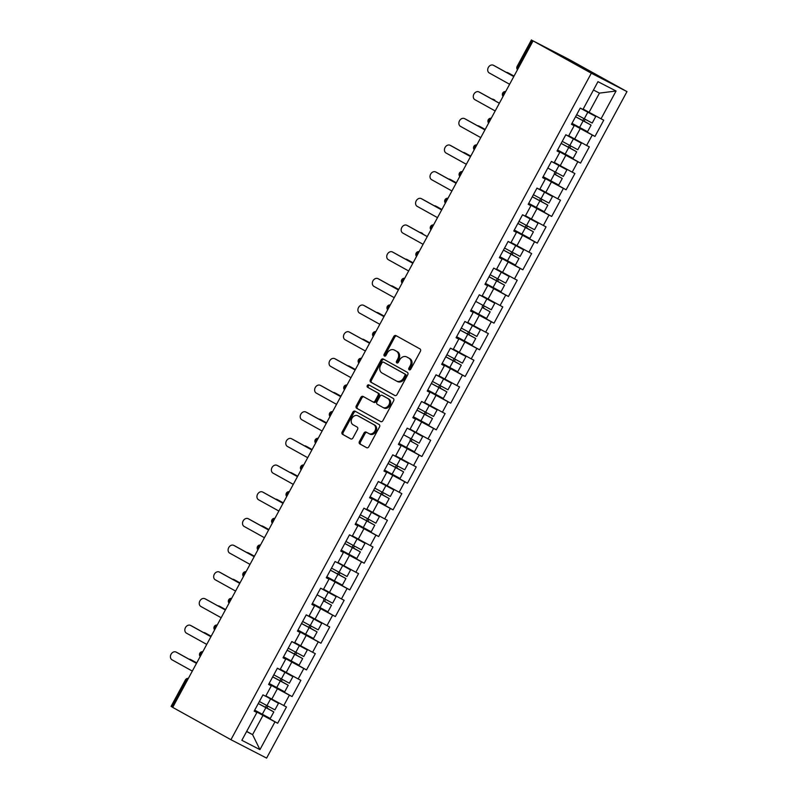 <?xml version="1.0" encoding="UTF-8"?>
<svg xmlns="http://www.w3.org/2000/svg" width="798" height="798" viewBox="0 0 798 798"><rect width="100%" height="100%" fill="white"/><g stroke="black" fill="none" stroke-linecap="round" stroke-linejoin="round"><path stroke-width="1.2" d="M409.194 369.823A1.337 1.067 -62.7 0 0 410.761 369.165L420.406 351.329A1.905 1.526 -62.7 0 0 419.977 348.916L395.988 335.599A1.905 1.526 -62.7 0 0 393.753 336.537L384.107 354.362A1.337 1.067 -62.7 0 0 385.973 355.399L387.22 353.095A6.105 4.878 -62.7 0 1 394.282 350.033A6.105 4.878 -62.7 0 1 394.392 350.093L396.387 351.2A6.105 4.878 -62.7 0 1 397.753 358.94L396.506 361.245A1.337 1.067 -62.7 0 0 398.372 362.282L399.618 359.978A6.105 4.878 -62.7 0 1 406.681 356.915A6.105 4.878 -62.7 0 1 406.781 356.975L408.785 358.083A6.105 4.878 -62.7 0 1 410.142 365.813L408.895 368.127A1.337 1.067 -62.7 0 0 409.194 369.823M359.419 441.523A1.905 1.526 -62.7 0 0 359.848 443.947L366.571 447.678A1.905 1.526 -62.7 0 0 368.816 446.74L379.519 426.94A1.905 1.526 -62.7 0 0 379.1 424.516L355.11 411.199A1.905 1.526 -62.7 0 0 352.866 412.147L342.162 431.947A1.905 1.526 -62.7 0 0 342.591 434.361L350.711 438.88A1.905 1.526 -62.7 0 0 352.955 437.942L357.534 429.464A1.905 1.526 -62.7 0 0 357.115 427.05L353.085 424.805A5.107 4.08 -62.7 0 1 351.918 418.391A5.107 4.08 -62.7 0 1 357.853 415.778A5.107 4.08 -62.7 0 1 357.933 415.828L373.733 424.596A5.107 4.08 -62.7 0 1 374.89 431.01A5.107 4.08 -62.7 0 1 368.965 433.623A5.107 4.08 -62.7 0 1 368.876 433.573L366.242 432.117A1.905 1.526 -62.7 0 0 363.998 433.055L359.419 441.523L360.457 442.062A1.905 1.526 -62.7 0 0 360.886 444.476L366.851 447.788M172.697 707.377L533.074 40.888L591.318 73.217L230.941 739.706L172.697 707.377M394.801 395.489A1.905 1.526 -62.7 0 0 397.035 394.541L407.748 374.741A1.905 1.526 -62.7 0 0 407.319 372.327L383.329 359.01A1.905 1.526 -62.7 0 0 381.095 359.948L370.382 379.748A1.905 1.526 -62.7 0 0 370.811 382.172L394.86 395.519M393.633 400.835L382.92 420.646A1.905 1.526 -62.7 0 1 380.716 421.603A1.905 1.526 -62.7 0 0 380.716 421.603L356.696 408.267A1.905 1.526 -62.7 0 1 356.277 405.853L360.856 397.374A1.905 1.526 -62.7 0 1 363.1 396.436L372.826 401.833A1.905 1.526 -62.7 0 0 375.06 400.895L378.102 395.269A1.905 1.526 -62.7 0 0 377.673 392.855L367.549 387.23A1.337 1.067 -62.7 0 1 368.826 384.885L393.205 398.421A1.905 1.526 -62.7 0 1 393.633 400.835M591.318 73.217L626.979 91.61L266.612 758.1L230.941 739.706M254.562 710.42L277.674 723.247L286.462 706.998L265.874 695.886M277.674 723.247L274.971 721.851L259.949 749.631L241.854 740.305L256.876 712.524L254.173 711.128L262.961 694.878L265.664 696.275L271.3 685.851L268.597 684.455L277.385 668.205L280.088 669.602L285.724 659.178L283.021 657.781L291.809 641.532L305.105 648.744L294.552 642.859M297.574 630.869L300.148 632.505L294.512 642.929L291.809 641.532M300.148 632.505L297.445 631.108L306.223 614.859L319.529 622.071L308.966 616.186M311.998 604.196L314.572 605.832L308.926 616.255L306.223 614.859M314.572 605.832L311.868 604.435L320.646 588.186L333.943 595.398L323.389 589.513M326.422 577.523L328.995 579.158L323.35 589.582L320.646 588.186M328.995 579.158L326.292 577.762L335.07 561.513L337.773 562.909L343.409 552.485L340.706 551.089L349.494 534.84L362.791 542.051L352.237 536.166M355.26 524.176L357.833 525.802L352.197 536.236L349.494 534.84L365.015 543.258L352.257 536.116M357.833 525.802L355.13 524.416L363.918 508.166L366.621 509.563L372.257 499.129L369.554 497.743L378.342 481.493L393.863 489.912L378.312 481.533M384.107 470.83L386.681 472.456L381.045 482.89L378.342 481.493M386.681 472.456L383.978 471.069L392.756 454.82L406.062 462.032L395.509 456.137M398.531 444.157L401.105 445.783L395.459 456.217L392.756 454.82M401.105 445.783L398.401 444.396L407.18 428.147L409.883 429.543L415.529 419.11L412.825 417.723L421.603 401.474L434.9 408.686L424.346 402.791M427.369 390.811L429.942 392.436L424.307 402.87L421.603 401.474L437.124 409.893L424.366 402.751M429.942 392.436L427.239 391.05L436.027 374.801L449.324 382.013L438.77 376.117M441.793 364.137L444.366 365.763L438.73 376.197L436.027 374.801M444.366 365.763L441.663 364.377L450.451 348.127L453.154 349.524L458.79 339.09L456.087 337.704L464.875 321.454L478.172 328.666L467.618 322.771M470.64 310.791L473.214 312.417L467.578 322.851L464.875 321.454M473.214 312.417L470.511 311.03L479.289 294.781L481.992 296.178L487.638 285.744L484.935 284.357L493.713 268.108L507.019 275.32L496.456 269.425M499.488 257.445L502.062 259.071L496.416 269.505L493.713 268.108L509.234 276.517L496.486 269.385M502.062 259.071L499.358 257.684L508.136 241.435L521.433 248.647L510.88 242.752M513.902 230.762L516.476 232.398L510.84 242.831L508.136 241.435M516.476 232.398L513.772 231.001L522.56 214.762L535.857 221.974L525.303 216.078M528.326 204.089L530.899 205.724L525.264 216.158L522.56 214.762M530.899 205.724L528.196 204.328L536.984 188.089L539.687 189.485L545.323 179.051L542.62 177.655L551.408 161.415L554.111 162.812L559.747 152.378L557.044 150.982L565.822 134.742L579.129 141.954L568.575 136.059M571.597 124.069L574.171 125.705L568.525 136.139L565.822 134.742M574.171 125.705L571.468 124.308L580.246 108.069L593.552 115.281L582.989 109.386M571.847 123.6L594.969 136.428L603.747 120.189L601.044 118.792L616.066 91.012L597.971 81.675L582.949 109.466L580.246 108.069M594.969 136.428L592.266 135.042L586.62 145.465L568.745 135.75M557.433 150.273L580.545 163.101L589.323 146.862L586.62 145.465M580.545 163.101L577.842 161.715L572.196 172.139L554.321 162.423M543.009 176.947L566.121 189.774L574.899 173.535L572.196 172.139M566.121 189.774L563.418 188.388L557.782 198.812L539.897 189.096M528.585 203.62L551.697 216.448L560.485 200.208L557.782 198.812M551.697 216.448L548.994 215.061L543.358 225.485L525.473 215.769M514.161 230.293L537.273 243.121L546.061 226.881L543.358 225.485M537.273 243.121L534.57 241.734L528.934 252.158L511.049 242.442M499.738 256.966L522.85 269.794L531.638 253.555L528.934 252.158M522.85 269.794L520.146 268.407L514.51 278.831L496.625 269.116M485.314 283.639L508.436 296.467L517.214 280.228L514.51 278.831M508.436 296.467L505.733 295.08L500.087 305.504L482.211 295.789M470.89 310.312L494.012 323.15L502.79 306.901L500.087 305.504M494.012 323.15L491.309 321.754L485.663 332.177L467.788 322.462M456.476 336.985L479.588 349.823L488.366 333.574L485.663 332.177M479.588 349.823L476.885 348.427L471.239 358.851L453.364 349.135M442.052 363.659L465.164 376.496L473.952 360.247L471.239 358.851M465.164 376.496L462.461 375.1L456.825 385.524L438.94 375.808M427.628 390.332L450.74 403.17L459.528 386.92L456.825 385.524M450.74 403.17L448.037 401.773L442.401 412.197L424.516 402.481M413.204 417.005L436.316 429.843L445.104 413.593L442.401 412.197M436.316 429.843L433.613 428.446L427.977 438.87L410.092 429.154M398.781 443.678L421.903 456.516L430.681 440.267L427.977 438.87M421.903 456.516L419.199 455.119L413.554 465.543L395.678 455.828M384.357 470.351L407.479 483.189L416.257 466.94L413.554 465.543M407.479 483.189L404.776 481.793L399.13 492.216L381.254 482.501M369.943 497.024L393.055 509.862L401.833 493.613L399.13 492.216M393.055 509.862L390.352 508.466L384.706 518.89L366.831 509.174M355.519 523.697L378.631 536.535L387.409 520.286L384.706 518.89M378.631 536.535L375.928 535.139L370.292 545.573L352.407 535.847M341.095 550.371L364.207 563.208L372.995 546.959L370.292 545.573M364.207 563.208L361.504 561.812L355.868 572.246L337.983 562.52M326.671 577.044L349.783 589.882L358.571 573.632L355.868 572.246M349.783 589.882L347.08 588.485L341.444 598.919L323.559 589.193M312.247 603.717L335.369 616.555L344.147 600.305L341.444 598.919M335.369 616.555L332.656 615.158L327.02 625.592L309.145 615.866M297.824 630.39L320.946 643.228L329.724 626.979L327.02 625.592M320.946 643.228L318.242 641.831L312.597 652.265L294.721 642.54M283.41 657.063L306.522 669.901L315.3 653.652L312.597 652.265M306.522 669.901L303.819 668.505L298.173 678.938L280.298 669.213M268.986 683.746L292.098 696.574L300.876 680.325L298.173 678.938M292.098 696.574L289.395 695.178L283.759 705.612M268.726 684.215L271.3 685.851M271.769 699.158L277.405 688.724L268.856 683.976M289.395 695.178L277.405 688.724M283.15 657.542L285.724 659.178M286.193 672.485L291.829 662.051L283.28 657.303M303.819 668.505L291.829 662.051M300.617 645.811L306.252 635.378L297.694 630.629M318.242 641.831L306.252 635.378M315.03 619.138L320.676 608.704L312.118 603.956M332.656 615.158L320.676 608.704M329.454 592.465L335.1 582.031L326.542 577.283M347.08 588.485L335.1 582.031M340.836 550.849L343.409 552.485M343.878 565.792L349.514 555.358L340.965 550.61M361.504 561.812L349.514 555.358M358.302 539.119L363.938 528.685L355.389 523.937M375.928 535.139L363.938 528.685M369.683 497.503L372.257 499.129M372.726 512.446L378.362 502.012L369.813 497.264M390.352 508.466L378.362 502.012M387.15 485.773L392.786 475.339L384.237 470.591M404.776 481.793L392.786 475.339M401.564 459.099L407.209 448.666L398.651 443.917M419.199 455.119L407.209 448.666M412.955 417.484L415.529 419.11M415.987 432.426L421.633 421.992L413.075 417.244M433.613 428.446L421.633 421.992M430.411 405.753L436.047 395.319L427.499 390.571M448.037 401.773L436.047 395.319M444.835 379.08L450.471 368.646L441.922 363.898M462.461 375.1L450.471 368.646M456.217 337.464L458.79 339.09M459.259 352.407L464.895 341.973L456.346 337.225M476.885 348.427L464.895 341.973M473.683 325.734L479.319 315.3L470.77 310.552M491.309 321.754L479.319 315.3M485.064 284.118L487.638 285.744M488.097 299.06L493.743 288.627L485.184 283.879M505.733 295.08L493.743 288.627M502.521 272.387L508.166 261.953L499.608 257.205M520.146 268.407L508.166 261.953M516.944 245.714L522.58 235.28L514.032 230.532M534.57 241.734L522.58 235.28M531.368 219.041L537.004 208.607L528.456 203.859M548.994 215.061L537.004 208.607M542.75 177.415L545.323 179.051M545.792 192.368L551.428 181.934L542.879 177.186M563.418 188.388L551.428 181.934M557.174 150.742L559.747 152.378M560.216 165.695L565.852 155.261L557.303 150.513M577.842 161.715L565.852 155.261M574.63 139.022L580.276 128.588L571.717 123.84M592.266 135.042L580.276 128.588M533.074 40.888L568.735 59.281L626.979 91.61M601.044 118.792L583.158 109.077M589.054 112.348L599.458 93.107L593.463 90.014M616.066 91.012L599.458 93.107M246.592 731.547L252.587 734.639L262.981 715.397L254.432 710.659M246.692 731.367L252.587 734.639L259.949 749.631M254.303 710.888L256.876 712.524M274.971 721.851L262.981 715.397M187.061 680.824L186.423 680.475L172.089 706.978L172.727 707.327M172.089 706.978L171.081 706.39L185.415 679.886L186.423 680.475A2.913 1.756 -61 0 1 188.188 678.729M409.833 369.903A1.337 1.067 -62.7 0 1 409.933 368.666L411.179 366.352A6.105 4.878 -62.7 0 0 409.823 358.621L408.785 358.083M407.608 357.394A6.105 4.878 -62.7 0 1 407.718 357.454A6.105 4.878 -62.7 0 1 407.828 357.504L409.823 358.621M395.219 350.522A6.105 4.878 -62.7 0 1 395.329 350.571A6.105 4.878 -62.7 0 1 395.429 350.631L397.434 351.738A6.105 4.878 -62.7 0 1 398.791 359.479L397.544 361.783A1.337 1.067 -62.7 0 0 397.444 363.02M396.756 336.018A1.905 1.526 -62.7 0 0 394.791 337.075L385.145 354.901A1.337 1.067 -62.7 0 0 385.045 356.147M384.097 359.429A1.905 1.526 -62.7 0 0 382.132 360.487L371.419 380.287A1.905 1.526 -62.7 0 0 371.848 382.701L395.07 395.599M404.875 375.549A1.337 1.067 -62.7 0 0 404.586 373.863L383.529 362.172A1.337 1.067 -62.7 0 0 381.963 362.831L380.646 365.265A6.105 4.878 -62.7 0 0 382.003 372.995L396.397 380.985A6.105 4.878 -62.7 0 0 396.496 381.045A6.105 4.878 -62.7 0 0 403.569 377.983L404.875 375.549L405.923 376.087A1.337 1.067 -62.7 0 0 405.623 374.392L404.586 373.863M383.509 362.162L384.546 362.691A1.337 1.067 -62.7 0 0 384.516 362.681A1.337 1.067 -62.7 0 1 384.566 362.711L405.623 374.392M396.606 381.095L397.434 381.524A6.105 4.878 -62.7 0 0 397.544 381.584A6.105 4.878 -62.7 0 0 404.606 378.521L403.569 377.983M405.923 376.087L404.606 378.521M380.955 421.693L356.696 408.267M363.858 396.855A1.905 1.526 -62.7 0 0 361.893 397.913L357.314 406.382A1.905 1.526 -62.7 0 0 357.733 408.805M372.885 401.873L373.863 402.372A1.905 1.526 -62.7 0 0 376.107 401.434L379.14 395.808A1.905 1.526 -62.7 0 0 378.721 393.394L367.549 387.23M369.634 385.334A1.337 1.067 -62.7 0 0 368.586 387.768M382.92 407.439A5.107 4.08 -62.7 0 0 383.01 407.489A5.107 4.08 -62.7 0 0 388.935 404.875A5.107 4.08 -62.7 0 0 387.768 398.461L382.212 395.369A1.905 1.526 -62.7 0 0 379.968 396.307L376.925 401.933A1.905 1.526 -62.7 0 0 377.354 404.347L382.92 407.439M383.1 407.529L383.958 407.978A5.107 4.08 -62.7 0 0 384.047 408.017A5.107 4.08 -62.7 0 0 389.983 405.404A5.107 4.08 -62.7 0 0 388.816 399L387.768 398.461M383.18 395.878A1.905 1.526 -62.7 0 1 383.22 395.888A1.905 1.526 -62.7 0 0 383.22 395.888L388.816 399M367.01 432.536A1.905 1.526 -62.7 0 0 365.045 433.583L360.457 442.062M369.055 433.663L369.913 434.112A5.107 4.08 -62.7 0 0 370.003 434.152A5.107 4.08 -62.7 0 0 375.938 431.548A5.107 4.08 -62.7 0 0 374.771 425.135L373.733 424.596M358.801 416.277A5.107 4.08 -62.7 0 1 358.891 416.317A5.107 4.08 -62.7 0 1 358.98 416.366L374.771 425.135M355.878 411.628A1.905 1.526 -62.7 0 0 353.913 412.676L343.2 432.486A1.905 1.526 -62.7 0 0 343.629 434.9L350.99 438.99M509.124 73.376A4.369 3.491 117.3 0 1 509.204 73.416A4.369 3.491 117.3 0 1 509.274 73.456L507.927 72.758A4.369 3.491 -62.7 0 0 507.847 72.718A4.369 3.491 -62.7 0 0 506.361 72.409M571.996 123.331L587.547 131.7L591.099 125.116L584.954 121.645A1.167 0.928 117.3 0 1 585.473 119.53M584.176 118.822A1.167 0.928 -62.7 0 0 583.597 120.947L575.577 116.708M583.019 109.346L595.767 116.478L580.226 108.109M595.767 116.478L592.216 123.062L576.665 114.693M514.012 76.139L507.927 72.758M591.099 125.116L575.558 116.747M514.032 76.099L509.274 73.456M494.67 65.925A4.369 3.491 117.3 0 1 494.75 65.965A4.369 3.491 117.3 0 1 494.82 66.005L493.473 65.306A4.369 3.491 -62.7 0 0 493.393 65.266A4.369 3.491 -62.7 0 0 488.306 67.501A4.369 3.491 -62.7 0 0 489.314 72.997L509.613 84.269M494.82 66.005L513.792 76.538M493.473 65.306L513.772 76.578M494.7 100.049A4.369 3.491 117.3 0 1 494.78 100.089A4.369 3.491 117.3 0 1 494.85 100.129L493.503 99.431A4.369 3.491 -62.7 0 0 493.423 99.391A4.369 3.491 -62.7 0 0 491.937 99.082M557.573 150.004L573.124 158.373L576.685 151.79L570.53 148.318A1.167 0.928 117.3 0 1 571.059 146.204M569.762 145.495A1.167 0.928 -62.7 0 0 569.183 147.63L561.154 143.381M568.595 136.019L581.353 143.151L565.802 134.782M581.353 143.151L577.792 149.735L562.241 141.366M494.85 100.129L493.503 99.431M576.685 151.79L561.134 143.421M480.276 126.722A4.369 3.491 117.3 0 1 480.356 126.762A4.369 3.491 117.3 0 1 480.426 126.802L479.079 126.104A4.369 3.491 -62.7 0 0 479 126.064A4.369 3.491 -62.7 0 0 477.513 125.755M543.159 176.677L558.7 185.046L562.261 178.463L556.106 174.991A1.167 0.928 117.3 0 1 556.635 172.877M555.338 172.168A1.167 0.928 -62.7 0 0 554.76 174.303L562.261 178.463M551.398 161.425L564.705 168.627L554.151 162.732M554.171 162.692L566.929 169.824L551.378 161.455M566.929 169.824L563.368 176.408L547.827 168.039M485.164 129.485L479.079 126.104M485.184 129.446L480.426 126.802M465.852 153.396A4.369 3.491 117.3 0 1 465.932 153.435A4.369 3.491 117.3 0 1 466.012 153.475L464.655 152.777A4.369 3.491 -62.7 0 0 464.576 152.737A4.369 3.491 -62.7 0 0 463.089 152.428M528.735 203.35L544.276 211.719L547.837 205.136L541.682 201.665A1.167 0.928 117.3 0 1 542.211 199.55M540.914 198.842A1.167 0.928 -62.7 0 0 540.336 200.976L532.306 196.727M536.974 188.099L550.281 195.301L539.727 189.405M539.747 189.365L552.505 196.498L536.964 188.129M552.505 196.498L548.944 203.081L533.403 194.712M470.74 156.159L464.655 152.777M547.837 205.136L532.286 196.767M470.77 156.119L466.012 153.475M451.429 180.069A4.369 3.491 117.3 0 1 451.508 180.109A4.369 3.491 117.3 0 1 451.588 180.149L450.232 179.45A4.369 3.491 -62.7 0 0 450.162 179.41A4.369 3.491 -62.7 0 0 448.666 179.101M514.311 230.024L529.852 238.393L533.413 231.809L527.269 228.338A1.167 0.928 117.3 0 1 527.787 226.223M526.49 225.515A1.167 0.928 -62.7 0 0 525.912 227.649L517.892 223.4M525.323 216.039L538.081 223.171L522.54 214.802M538.081 223.171L534.52 229.754L518.979 221.385M456.326 182.832L450.232 179.45M533.413 231.809L517.872 223.44M456.346 182.792L451.588 180.149M437.015 206.742A4.369 3.491 117.3 0 1 437.085 206.782A4.369 3.491 117.3 0 1 437.164 206.822L435.808 206.123A4.369 3.491 -62.7 0 0 435.738 206.084A4.369 3.491 -62.7 0 0 434.242 205.774M499.887 256.697L515.428 265.066L518.989 258.482L512.845 255.011A1.167 0.928 117.3 0 1 513.363 252.896M512.067 252.188A1.167 0.928 -62.7 0 0 511.488 254.323L503.468 250.073M510.9 242.712L523.658 249.844L508.117 241.475M523.658 249.844L520.096 256.427L504.555 248.058M441.902 209.505L435.808 206.123M518.989 258.482L503.448 250.113M441.922 209.465L437.164 206.822M480.246 92.598A4.369 3.491 117.3 0 1 480.326 92.638A4.369 3.491 117.3 0 1 480.396 92.678L479.049 91.979A4.369 3.491 -62.7 0 0 478.97 91.94A4.369 3.491 -62.7 0 0 473.882 94.174A4.369 3.491 -62.7 0 0 474.89 99.67L495.189 110.942M480.396 92.678L499.378 103.211M479.049 91.979L499.349 103.251M465.823 119.271A4.369 3.491 117.3 0 1 465.902 119.311A4.369 3.491 117.3 0 1 465.972 119.351L464.626 118.653A4.369 3.491 -62.7 0 0 464.546 118.613A4.369 3.491 -62.7 0 0 459.468 120.847A4.369 3.491 -62.7 0 0 460.466 126.343L480.765 137.615M465.972 119.351L484.955 129.884M464.626 118.653L484.925 129.924M451.399 145.944A4.369 3.491 117.3 0 1 451.478 145.984A4.369 3.491 117.3 0 1 451.558 146.024L450.202 145.326A4.369 3.491 -62.7 0 0 450.132 145.286A4.369 3.491 -62.7 0 0 445.045 147.52A4.369 3.491 -62.7 0 0 446.042 153.017L466.351 164.288M451.558 146.024L470.531 156.558M450.202 145.326L470.511 156.598M436.985 172.617A4.369 3.491 117.3 0 1 437.055 172.657A4.369 3.491 117.3 0 1 437.134 172.697L435.778 171.999A4.369 3.491 -62.7 0 0 435.708 171.959A4.369 3.491 -62.7 0 0 430.621 174.193A4.369 3.491 -62.7 0 0 431.618 179.69L451.927 190.961M437.134 172.697L456.107 183.231M435.778 171.999L456.087 183.271M422.561 199.291A4.369 3.491 117.3 0 1 422.631 199.33A4.369 3.491 117.3 0 1 422.711 199.37L421.354 198.672A4.369 3.491 -62.7 0 0 421.284 198.632A4.369 3.491 -62.7 0 0 416.197 200.867A4.369 3.491 -62.7 0 0 417.194 206.363L437.504 217.635M422.711 199.37L441.683 209.904M421.354 198.672L441.663 209.944M422.591 233.415A4.369 3.491 117.3 0 1 422.661 233.455A4.369 3.491 117.3 0 1 422.741 233.495L421.394 232.797A4.369 3.491 -62.7 0 0 421.314 232.757A4.369 3.491 -62.7 0 0 419.828 232.447M485.463 283.37L501.014 291.739L504.565 285.155L498.421 281.694A1.167 0.928 117.3 0 1 498.94 279.569M497.643 278.861A1.167 0.928 -62.7 0 0 497.064 280.996L489.044 276.746M509.234 276.517L505.683 283.1L490.132 274.731M422.741 233.495L421.394 232.797M504.565 285.155L489.024 276.786M408.137 225.964A4.369 3.491 117.3 0 1 408.217 226.004A4.369 3.491 117.3 0 1 408.287 226.043L406.94 225.345A4.369 3.491 -62.7 0 0 406.86 225.305A4.369 3.491 -62.7 0 0 401.773 227.54A4.369 3.491 -62.7 0 0 402.781 233.036L423.08 244.308M408.287 226.043L427.259 236.577M406.94 225.345L427.239 236.617M408.167 260.088A4.369 3.491 117.3 0 1 408.247 260.128A4.369 3.491 117.3 0 1 408.317 260.168L406.97 259.47A4.369 3.491 -62.7 0 0 406.89 259.43A4.369 3.491 -62.7 0 0 405.404 259.121M471.039 310.043L486.59 318.412L490.152 311.828L483.997 308.367A1.167 0.928 117.3 0 1 484.516 306.242M483.229 305.534A1.167 0.928 -62.7 0 0 482.65 307.669L490.152 311.828M479.289 294.791L492.595 301.993L482.042 296.098M482.062 296.058L494.82 303.19L479.269 294.821M494.82 303.19L491.259 309.774L475.708 301.405M413.055 262.851L406.97 259.47M413.075 262.811L408.317 260.168M393.713 252.637A4.369 3.491 117.3 0 1 393.793 252.677A4.369 3.491 117.3 0 1 393.863 252.717L392.516 252.018A4.369 3.491 -62.7 0 0 392.436 251.978A4.369 3.491 -62.7 0 0 387.349 254.213A4.369 3.491 -62.7 0 0 388.357 259.709L408.656 270.981M393.863 252.717L412.845 263.25M392.516 252.018L412.815 263.29M393.743 286.761A4.369 3.491 117.3 0 1 393.823 286.801A4.369 3.491 117.3 0 1 393.893 286.841L392.546 286.143A4.369 3.491 -62.7 0 0 392.466 286.103A4.369 3.491 -62.7 0 0 390.98 285.794M456.616 336.716L472.167 345.085L475.728 338.502L469.573 335.04A1.167 0.928 117.3 0 1 470.102 332.916M468.805 332.207A1.167 0.928 -62.7 0 0 468.226 334.342L460.197 330.093M467.638 322.731L480.396 329.863L464.845 321.494M480.396 329.863L476.835 336.447L461.294 328.078M398.631 289.524L392.546 286.143M475.728 338.502L460.177 330.133M398.651 289.484L393.893 286.841M379.289 279.31A4.369 3.491 117.3 0 1 379.369 279.35A4.369 3.491 117.3 0 1 379.439 279.39L378.092 278.692A4.369 3.491 -62.7 0 0 378.013 278.652A4.369 3.491 -62.7 0 0 372.935 280.886A4.369 3.491 -62.7 0 0 373.933 286.382L394.232 297.654M379.439 279.39L398.421 289.923M378.092 278.692L398.392 289.963M379.319 313.434A4.369 3.491 117.3 0 1 379.399 313.474A4.369 3.491 117.3 0 1 379.479 313.514L378.122 312.816A4.369 3.491 -62.7 0 0 378.043 312.776A4.369 3.491 -62.7 0 0 376.556 312.467M442.202 363.389L457.743 371.758L461.304 365.175L455.149 361.713A1.167 0.928 117.3 0 1 455.678 359.589M454.381 358.881A1.167 0.928 -62.7 0 0 453.803 361.015L445.773 356.766M450.441 348.137L465.972 356.546L450.431 348.167M465.972 356.546L462.411 363.12L446.87 354.751M384.207 316.198L378.122 312.816M461.304 365.175L445.753 356.806M384.237 316.158L379.479 313.514M364.866 305.983A4.369 3.491 117.3 0 1 364.945 306.023A4.369 3.491 117.3 0 1 365.025 306.063L363.669 305.365A4.369 3.491 -62.7 0 0 363.599 305.325A4.369 3.491 -62.7 0 0 358.511 307.559A4.369 3.491 -62.7 0 0 359.509 313.055L379.818 324.327M365.025 306.063L383.998 316.597M363.669 305.365L383.978 316.636M364.895 340.108A4.369 3.491 117.3 0 1 364.975 340.148A4.369 3.491 117.3 0 1 365.055 340.187L363.698 339.489A4.369 3.491 -62.7 0 0 363.629 339.449A4.369 3.491 -62.7 0 0 362.132 339.14M427.778 390.062L443.319 398.431L446.88 391.848L440.735 388.387A1.167 0.928 117.3 0 1 441.254 386.262M439.957 385.554A1.167 0.928 -62.7 0 0 439.379 387.688L431.359 383.439M438.79 376.077L451.548 383.22L436.007 374.841M451.548 383.22L447.987 389.793L432.446 381.424M369.793 342.871L363.698 339.489M446.88 391.848L431.339 383.479M369.813 342.831L365.055 340.187M350.452 332.656A4.369 3.491 117.3 0 1 350.522 332.696A4.369 3.491 117.3 0 1 350.601 332.736L349.245 332.038A4.369 3.491 -62.7 0 0 349.175 331.998A4.369 3.491 -62.7 0 0 344.088 334.232A4.369 3.491 -62.7 0 0 345.085 339.729L365.394 351M350.601 332.736L369.574 343.27L349.245 332.038M350.482 366.781A4.369 3.491 117.3 0 1 350.551 366.821A4.369 3.491 117.3 0 1 350.631 366.861L349.275 366.162A4.369 3.491 -62.7 0 0 349.205 366.122A4.369 3.491 -62.7 0 0 347.709 365.813M413.354 416.736L428.895 425.105L432.456 418.521L426.312 415.06A1.167 0.928 117.3 0 1 426.83 412.935M425.534 412.227A1.167 0.928 -62.7 0 0 424.955 414.361L416.935 410.112M437.124 409.893L433.563 416.466L418.022 408.097M355.369 369.544L349.275 366.162M432.456 418.521L416.915 410.152M355.389 369.504L350.631 366.861M336.028 359.329A4.369 3.491 117.3 0 1 336.098 359.369A4.369 3.491 117.3 0 1 336.177 359.409L334.821 358.711A4.369 3.491 -62.7 0 0 334.751 358.671A4.369 3.491 -62.7 0 0 329.664 360.905A4.369 3.491 -62.7 0 0 330.661 366.402L350.97 377.673M336.177 359.409L355.15 369.943M334.821 358.711L355.13 369.983M336.058 393.454A4.369 3.491 117.3 0 1 336.128 393.494A4.369 3.491 117.3 0 1 336.207 393.534L334.851 392.835A4.369 3.491 -62.7 0 0 334.781 392.796A4.369 3.491 -62.7 0 0 333.295 392.486M398.93 443.409L414.471 451.778L418.032 445.194L411.888 441.733A1.167 0.928 117.3 0 1 412.406 439.608M411.11 438.9A1.167 0.928 -62.7 0 0 410.531 441.035L418.032 445.194M409.953 429.424L422.701 436.566L409.923 429.464M422.701 436.566L419.149 443.149L403.598 434.77M340.946 396.217L334.851 392.835M340.965 396.177L336.207 393.534M321.604 386.003A4.369 3.491 117.3 0 1 321.684 386.042A4.369 3.491 117.3 0 1 321.754 386.082L320.407 385.384A4.369 3.491 -62.7 0 0 320.327 385.344A4.369 3.491 -62.7 0 0 315.24 387.579A4.369 3.491 -62.7 0 0 316.247 393.075L336.547 404.347M321.754 386.082L340.726 396.616M320.407 385.384L340.706 396.656M321.634 420.127A4.369 3.491 117.3 0 1 321.714 420.167A4.369 3.491 117.3 0 1 321.784 420.207L320.437 419.509A4.369 3.491 -62.7 0 0 320.357 419.469A4.369 3.491 -62.7 0 0 318.871 419.159M384.506 470.082L400.057 478.451L403.608 471.867L397.464 468.406A1.167 0.928 117.3 0 1 397.983 466.281M396.696 465.573A1.167 0.928 -62.7 0 0 396.117 467.708L388.087 463.458M395.529 456.097L408.287 463.239L392.736 454.86M408.287 463.239L404.726 469.823L389.175 461.444M326.522 422.89L320.437 419.509M403.608 471.867L388.067 463.498M326.542 422.85L321.784 420.207M307.18 412.676A4.369 3.491 117.3 0 1 307.26 412.716A4.369 3.491 117.3 0 1 307.33 412.756L305.983 412.057A4.369 3.491 -62.7 0 0 305.903 412.017A4.369 3.491 -62.7 0 0 300.816 414.252A4.369 3.491 -62.7 0 0 301.824 419.748L322.123 431.02M307.33 412.756L326.302 423.289M305.983 412.057L326.282 423.329M307.21 446.8A4.369 3.491 117.3 0 1 307.29 446.84A4.369 3.491 117.3 0 1 307.36 446.88L306.013 446.182A4.369 3.491 -62.7 0 0 305.933 446.142A4.369 3.491 -62.7 0 0 304.447 445.833M370.082 496.755L385.634 505.124L389.195 498.541L383.04 495.079A1.167 0.928 117.3 0 1 383.569 492.955M382.272 492.246A1.167 0.928 -62.7 0 0 381.693 494.381L373.664 490.132M393.863 489.912L390.302 496.496L374.751 488.117M312.098 449.563L306.013 446.182M389.195 498.541L373.644 490.171M312.118 449.523L307.36 446.88M292.756 439.349A4.369 3.491 117.3 0 1 292.836 439.389A4.369 3.491 117.3 0 1 292.906 439.429L291.559 438.73A4.369 3.491 -62.7 0 0 291.479 438.691A4.369 3.491 -62.7 0 0 286.402 440.925A4.369 3.491 -62.7 0 0 287.4 446.421L307.699 457.693M292.906 439.429L311.888 449.962M291.559 438.73L311.858 450.002M292.786 473.473A4.369 3.491 117.3 0 1 292.866 473.513A4.369 3.491 117.3 0 1 292.936 473.553L291.589 472.855A4.369 3.491 -62.7 0 0 291.509 472.815A4.369 3.491 -62.7 0 0 290.023 472.506M355.669 523.428L371.21 531.797L374.771 525.214L368.616 521.752A1.167 0.928 117.3 0 1 369.145 519.628M367.848 518.919A1.167 0.928 -62.7 0 0 367.27 521.054L359.24 516.805M363.908 508.176L377.215 515.378L366.661 509.483M366.681 509.443L379.439 516.585L363.888 508.206M379.439 516.585L375.878 523.169L360.337 514.79M297.674 476.236L291.589 472.855M374.771 525.214L359.22 516.845M297.704 476.197L292.936 473.553M278.332 466.022A4.369 3.491 117.3 0 1 278.412 466.062A4.369 3.491 117.3 0 1 278.492 466.102L277.135 465.404A4.369 3.491 -62.7 0 0 277.066 465.364A4.369 3.491 -62.7 0 0 271.978 467.608A4.369 3.491 -62.7 0 0 272.976 473.094L293.285 484.366M278.492 466.102L297.464 476.635L277.135 465.404M278.362 500.147A4.369 3.491 117.3 0 1 278.442 500.186A4.369 3.491 117.3 0 1 278.522 500.226L277.165 499.528A4.369 3.491 -62.7 0 0 277.096 499.488A4.369 3.491 -62.7 0 0 275.599 499.179M341.245 550.101L356.786 558.47L360.347 551.887L354.202 548.425A1.167 0.928 117.3 0 1 354.721 546.301M353.424 545.593A1.167 0.928 -62.7 0 0 352.846 547.727L344.826 543.478M365.015 543.258L361.454 549.842L345.913 541.463M283.25 502.91L277.165 499.528M360.347 551.887L344.806 543.518M283.28 502.87L278.522 500.226M263.919 492.695A4.369 3.491 117.3 0 1 263.988 492.735A4.369 3.491 117.3 0 1 264.068 492.775L262.712 492.077A4.369 3.491 -62.7 0 0 262.642 492.037A4.369 3.491 -62.7 0 0 257.555 494.281A4.369 3.491 -62.7 0 0 258.552 499.767L278.861 511.039M264.068 492.775L283.041 503.309M262.712 492.077L283.021 503.348M263.948 526.82A4.369 3.491 117.3 0 1 264.018 526.86A4.369 3.491 117.3 0 1 264.098 526.899L262.741 526.201A4.369 3.491 -62.7 0 0 262.672 526.161A4.369 3.491 -62.7 0 0 261.175 525.852M326.821 576.774L342.362 585.143L345.923 578.56L339.778 575.099A1.167 0.928 117.3 0 1 340.297 572.974M339 572.266A1.167 0.928 -62.7 0 0 338.422 574.4L330.402 570.151M337.833 562.79L350.591 569.932L337.813 562.839M350.591 569.932L347.03 576.515L331.489 568.136M268.836 529.583L262.741 526.201M345.923 578.56L330.382 570.191M268.856 529.543L264.098 526.899M249.495 519.368A4.369 3.491 117.3 0 1 249.565 519.408A4.369 3.491 117.3 0 1 249.644 519.448L248.288 518.75A4.369 3.491 -62.7 0 0 248.218 518.71A4.369 3.491 -62.7 0 0 243.131 520.954A4.369 3.491 -62.7 0 0 244.128 526.441L264.437 537.712M249.644 519.448L268.617 529.982M248.288 518.75L268.597 530.022M249.525 553.493A4.369 3.491 117.3 0 1 249.594 553.533A4.369 3.491 117.3 0 1 249.674 553.573L248.318 552.874A4.369 3.491 -62.7 0 0 248.248 552.834A4.369 3.491 -62.7 0 0 246.762 552.525M312.397 603.448L327.938 611.817L331.499 605.233L325.355 601.772A1.167 0.928 117.3 0 1 325.873 599.647M324.577 598.939A1.167 0.928 -62.7 0 0 323.998 601.074L331.499 605.233M323.419 589.463L336.167 596.605L320.626 588.226M336.167 596.605L332.616 603.188L317.065 594.809M254.412 556.256L248.318 552.874M254.432 556.216L249.674 553.573M235.071 546.041A4.369 3.491 117.3 0 1 235.151 546.081A4.369 3.491 117.3 0 1 235.22 546.121L233.874 545.423A4.369 3.491 -62.7 0 0 233.794 545.383A4.369 3.491 -62.7 0 0 228.707 547.628A4.369 3.491 -62.7 0 0 229.704 553.124L250.013 564.385M235.22 546.121L254.193 556.655M233.874 545.423L254.173 556.695M235.101 580.166A4.369 3.491 117.3 0 1 235.181 580.206A4.369 3.491 117.3 0 1 235.25 580.246L233.904 579.548A4.369 3.491 -62.7 0 0 233.824 579.508A4.369 3.491 -62.7 0 0 232.338 579.198M297.973 630.121L313.524 638.49L317.075 631.906L310.931 628.445A1.167 0.928 117.3 0 1 311.449 626.32M310.153 625.612A1.167 0.928 -62.7 0 0 309.584 627.747L301.554 623.507M308.996 616.136L321.754 623.278L306.203 614.899M321.754 623.278L318.193 629.861L302.642 621.482M239.989 582.929L233.904 579.548M317.075 631.906L301.534 623.537M240.008 582.889L235.25 580.246M220.647 572.715A4.369 3.491 117.3 0 1 220.727 572.755A4.369 3.491 117.3 0 1 220.797 572.794L219.45 572.096A4.369 3.491 -62.7 0 0 219.37 572.056A4.369 3.491 -62.7 0 0 214.283 574.301A4.369 3.491 -62.7 0 0 215.29 579.797L235.59 591.059M220.797 572.794L239.769 583.328M219.45 572.096L239.749 583.368M220.677 606.849A4.369 3.491 117.3 0 1 220.757 606.879A4.369 3.491 117.3 0 1 220.827 606.919L219.48 606.221A4.369 3.491 -62.7 0 0 219.4 606.181A4.369 3.491 -62.7 0 0 217.914 605.872M283.549 656.794L299.1 665.163L302.661 658.579L296.507 655.118A1.167 0.928 117.3 0 1 297.036 652.993M295.739 652.285A1.167 0.928 -62.7 0 0 295.16 654.42L287.13 650.18M294.572 642.809L307.33 649.951L291.779 641.582M307.33 649.951L303.769 656.535L288.218 648.156M225.565 609.602L219.48 606.221M302.661 658.579L287.11 650.21M225.585 609.562L220.827 606.919M206.223 599.388A4.369 3.491 117.3 0 1 206.303 599.428A4.369 3.491 117.3 0 1 206.373 599.468L205.026 598.769A4.369 3.491 -62.7 0 0 204.946 598.729A4.369 3.491 -62.7 0 0 199.869 600.974A4.369 3.491 -62.7 0 0 200.867 606.47L221.166 617.732M206.373 599.468L225.355 610.001L205.026 598.769M206.253 633.522A4.369 3.491 117.3 0 1 206.333 633.552A4.369 3.491 117.3 0 1 206.403 633.592L205.056 632.894A4.369 3.491 -62.7 0 0 204.976 632.854A4.369 3.491 -62.7 0 0 203.49 632.545M269.135 683.467L284.677 691.836L288.238 685.253L282.083 681.791A1.167 0.928 117.3 0 1 282.612 679.667M281.315 678.958A1.167 0.928 -62.7 0 0 280.736 681.093L272.707 676.854M277.375 668.215L290.681 675.417L280.128 669.532M280.148 669.492L292.906 676.624L277.355 668.255M292.906 676.624L289.345 683.208L273.804 674.829M211.141 636.275L205.056 632.894M288.238 685.253L272.687 676.884M211.171 636.235L206.403 633.592M191.799 626.061A4.369 3.491 117.3 0 1 191.879 626.101A4.369 3.491 117.3 0 1 191.959 626.141L190.602 625.442A4.369 3.491 -62.7 0 0 190.523 625.403A4.369 3.491 -62.7 0 0 185.445 627.647A4.369 3.491 -62.7 0 0 186.443 633.143L206.752 644.415M191.959 626.141L210.931 636.674M190.602 625.442L210.911 636.714M191.829 660.195A4.369 3.491 117.3 0 1 191.909 660.225A4.369 3.491 117.3 0 1 191.989 660.265L190.632 659.577A4.369 3.491 -62.7 0 0 190.562 659.527A4.369 3.491 -62.7 0 0 189.066 659.218M254.712 710.14L270.253 718.509L273.814 711.926L267.669 708.464A1.167 0.928 117.3 0 1 268.188 706.34M266.891 705.631A1.167 0.928 -62.7 0 0 266.313 707.766L258.293 703.527M265.724 696.165L278.482 703.297L265.704 696.205M278.482 703.297L274.921 709.881L259.38 701.502M196.717 662.948L190.632 659.577M273.814 711.926L258.273 703.557M196.747 662.909L191.989 660.265M177.375 652.734A4.369 3.491 117.3 0 1 177.455 652.774A4.369 3.491 117.3 0 1 177.535 652.814L176.178 652.116A4.369 3.491 -62.7 0 0 176.109 652.076A4.369 3.491 -62.7 0 0 171.021 654.32A4.369 3.491 -62.7 0 0 172.019 659.816L192.328 671.088M177.535 652.814L196.508 663.347M176.178 652.116L196.488 663.387M532.456 40.479L518.131 66.982L518.77 67.341M531.458 39.9L517.124 66.404L518.131 66.982A2.913 1.756 119 0 0 517.653 69.406M503.229 96.079A2.913 1.756 119 0 1 503.708 93.655A2.913 1.756 -61 0 1 505.483 91.91M488.805 122.752A2.913 1.756 119 0 1 489.284 120.328A2.913 1.756 -61 0 1 491.059 118.583M474.391 149.426A2.913 1.756 119 0 1 474.86 147.002A2.913 1.756 -61 0 1 476.635 145.256M459.967 176.099A2.913 1.756 119 0 1 460.436 173.675A2.913 1.756 -61 0 1 462.212 171.929M445.543 202.772A2.913 1.756 119 0 1 446.022 200.348A2.913 1.756 -61 0 1 447.798 198.602M431.12 229.445A2.913 1.756 119 0 1 431.598 227.021A2.913 1.756 -61 0 1 433.374 225.275M416.696 256.118A2.913 1.756 119 0 1 417.174 253.694A2.913 1.756 -61 0 1 418.95 251.949M402.272 282.791A2.913 1.756 119 0 1 402.751 280.367A2.913 1.756 -61 0 1 404.526 278.622M387.848 309.464A2.913 1.756 119 0 1 388.327 307.04A2.913 1.756 -61 0 1 390.102 305.295M373.434 336.138A2.913 1.756 119 0 1 373.903 333.714A2.913 1.756 -61 0 1 375.678 331.968M359.01 362.811A2.913 1.756 119 0 1 359.489 360.397A2.913 1.756 -61 0 1 361.265 358.641M344.586 389.484A2.913 1.756 119 0 1 345.065 387.07A2.913 1.756 -61 0 1 346.841 385.314M330.163 416.157A2.913 1.756 119 0 1 330.641 413.743A2.913 1.756 -61 0 1 332.417 411.987M315.739 442.83A2.913 1.756 119 0 1 316.217 440.416A2.913 1.756 -61 0 1 317.993 438.661M301.315 469.503A2.913 1.756 119 0 1 301.794 467.089A2.913 1.756 -61 0 1 303.569 465.334M286.901 496.176A2.913 1.756 119 0 1 287.37 493.763A2.913 1.756 -61 0 1 289.145 492.007M272.477 522.85A2.913 1.756 119 0 1 272.956 520.436A2.913 1.756 -61 0 1 274.721 518.68M258.053 549.523A2.913 1.756 119 0 1 258.532 547.109A2.913 1.756 -61 0 1 260.308 545.353M243.629 576.196A2.913 1.756 119 0 1 244.108 573.782A2.913 1.756 -61 0 1 245.884 572.036M229.206 602.869A2.913 1.756 119 0 1 229.684 600.455A2.913 1.756 -61 0 1 231.46 598.709M214.782 629.542A2.913 1.756 119 0 1 215.261 627.128A2.913 1.756 -61 0 1 217.036 625.383M200.368 656.215A2.913 1.756 119 0 1 200.837 653.801A2.913 1.756 -61 0 1 202.612 652.056M411.179 366.352L410.142 365.813M407.828 357.504L406.781 356.975M397.544 361.783L396.506 361.245M398.791 359.479L397.753 358.94M397.434 351.738L396.387 351.2M395.429 350.631L394.392 350.093M385.145 354.901L384.107 354.362M394.791 337.075L393.753 336.537M409.933 368.666L408.895 368.127M371.848 382.701L370.811 382.172M371.419 380.287L370.382 379.748M382.132 360.487L381.095 359.948M384.566 362.711L383.529 362.172M357.314 406.382L356.277 405.853M361.893 397.913L360.856 397.374M376.107 401.434L375.06 400.895M379.14 395.808L378.102 395.269M378.721 393.394L377.673 392.855M365.045 433.583L363.998 433.055M358.98 416.366L357.933 415.828M343.629 434.9L342.591 434.361M343.2 432.486L342.162 431.947M353.913 412.676L352.866 412.147M360.886 444.476L359.848 443.947M584.954 121.645L583.597 120.947M584.236 118.852L587.787 112.269M579.567 127.481L583.119 120.897M570.53 148.318L569.183 147.63M569.812 145.525L573.373 138.942M565.144 154.154L568.705 147.57M556.106 174.991L554.76 174.303M555.388 172.198L558.949 165.615M550.72 180.827L554.281 174.243M541.682 201.665L540.336 200.976M540.964 198.872L544.525 192.288M536.296 207.5L539.857 200.916M527.269 228.338L525.912 227.649M526.54 225.545L530.101 218.961M521.872 234.173L525.433 227.59M512.845 255.011L511.488 254.323M512.116 252.218L515.678 245.634M507.448 260.846L511.009 254.263M498.421 281.694L497.064 280.996M497.703 278.891L501.254 272.308M493.034 287.519L496.585 280.936M483.997 308.367L482.65 307.669M483.279 305.564L486.84 298.981M478.61 314.193L482.172 307.609M469.573 335.04L468.226 334.342M468.855 332.237L472.416 325.654M464.187 340.866L467.748 334.282M455.149 361.713L453.803 361.015M454.431 358.91L457.992 352.327M449.763 367.539L453.324 360.955M440.735 388.387L439.379 387.688M440.007 385.584L443.568 379M435.339 394.212L438.9 387.629M426.312 415.06L424.955 414.361M425.583 412.257L429.144 405.673M420.915 420.885L424.476 414.302M411.888 441.733L410.531 441.035M411.17 438.93L414.721 432.346M406.501 447.558L410.052 440.975M397.464 468.406L396.117 467.708M396.746 465.603L400.307 459.02M392.077 474.231L395.638 467.658M383.04 495.079L381.693 494.381M382.322 492.276L385.883 485.693M377.654 500.905L381.215 494.331M368.616 521.752L367.27 521.054M367.898 518.949L371.459 512.366M363.23 527.578L366.791 521.004M354.202 548.425L352.846 547.727M353.474 545.623L357.035 539.039M348.806 554.261L352.367 547.677M339.778 575.099L338.422 574.4M339.05 572.296L342.611 565.712M334.382 580.934L337.943 574.351M325.355 601.772L323.998 601.074M324.636 598.969L328.187 592.385M319.968 607.607L323.519 601.024M310.931 628.445L309.584 627.747M310.213 625.642L313.774 619.058M305.544 634.28L309.105 627.697M296.507 655.118L295.16 654.42M295.789 652.315L299.35 645.732M291.12 660.953L294.681 654.37M282.083 681.791L280.736 681.093M281.365 678.988L284.926 672.405M276.697 687.627L280.258 681.043M267.669 708.464L266.313 707.766M266.941 705.661L270.502 699.078M262.273 714.3L265.834 707.716M517.124 66.404A2.913 2.913 0 0 0 517.493 69.705M505.663 91.57A2.913 2.913 0 0 0 503.069 96.378M491.239 118.244A2.913 2.913 0 0 0 488.645 123.052M476.815 144.917A2.913 2.913 0 0 0 474.221 149.725M462.401 171.59A2.913 2.913 0 0 0 459.798 176.398M447.977 198.263A2.913 2.913 0 0 0 445.374 203.071M433.553 224.936A2.913 2.913 0 0 0 430.96 229.744M419.13 251.609A2.913 2.913 0 0 0 416.536 256.417M404.706 278.283A2.913 2.913 0 0 0 402.112 283.091M390.282 304.956A2.913 2.913 0 0 0 387.688 309.764M375.868 331.639A2.913 2.913 0 0 0 373.264 336.437M361.444 358.312A2.913 2.913 0 0 0 358.841 363.11M347.02 384.985A2.913 2.913 0 0 0 344.427 389.783M332.596 411.658A2.913 2.913 0 0 0 330.003 416.456M318.173 438.331A2.913 2.913 0 0 0 315.579 443.129M303.749 465.005A2.913 2.913 0 0 0 301.155 469.803M289.335 491.678A2.913 2.913 0 0 0 286.731 496.476M274.911 518.351A2.913 2.913 0 0 0 272.308 523.149M260.487 545.024A2.913 2.913 0 0 0 257.894 549.822M246.063 571.697A2.913 2.913 0 0 0 243.47 576.495M231.639 598.37A2.913 2.913 0 0 0 229.046 603.168M217.216 625.043A2.913 2.913 0 0 0 214.622 629.841M202.802 651.717A2.913 2.913 0 0 0 200.198 656.515M188.378 678.39A2.913 2.913 0 0 0 185.415 679.886M407.718 357.454L406.681 356.915M395.329 350.571L394.282 350.033M397.544 381.584L396.496 381.045M373.893 402.392L372.856 401.853M384.047 408.017L383.01 407.489M370.003 434.152L368.965 433.623M358.891 416.317L357.853 415.778M509.204 73.416L507.847 72.718M493.393 65.266L494.75 65.965M494.78 100.089L493.423 99.391M480.356 126.762L479 126.064M465.932 153.435L464.576 152.737M451.508 180.109L450.162 179.41M437.085 206.782L435.738 206.084M478.97 91.94L480.326 92.638M464.546 118.613L465.902 119.311M450.132 145.286L451.478 145.984M435.708 171.959L437.055 172.657M421.284 198.632L422.631 199.33M422.661 233.455L421.314 232.757M406.86 225.305L408.217 226.004M408.247 260.128L406.89 259.43M392.436 251.978L393.793 252.677M393.823 286.801L392.466 286.103M378.013 278.652L379.369 279.35M379.399 313.474L378.043 312.776M363.599 305.325L364.945 306.023M364.975 340.148L363.629 339.449M349.175 331.998L350.522 332.696M350.551 366.821L349.205 366.122M334.751 358.671L336.098 359.369M336.128 393.494L334.781 392.796M320.327 385.344L321.684 386.042M321.714 420.167L320.357 419.469M305.903 412.017L307.26 412.716M307.29 446.84L305.933 446.142M291.479 438.691L292.836 439.389M292.866 473.513L291.509 472.815M277.066 465.364L278.412 466.062M278.442 500.186L277.096 499.488M262.642 492.037L263.988 492.735M264.018 526.86L262.672 526.161M248.218 518.71L249.565 519.408M249.594 553.533L248.248 552.834M233.794 545.383L235.151 546.081M235.181 580.206L233.824 579.508M219.37 572.056L220.727 572.755M220.757 606.879L219.4 606.181M204.946 598.729L206.303 599.428M206.333 633.552L204.976 632.854M190.523 625.403L191.879 626.101M191.909 660.225L190.562 659.527M176.109 652.076L177.455 652.774"/></g></svg>

